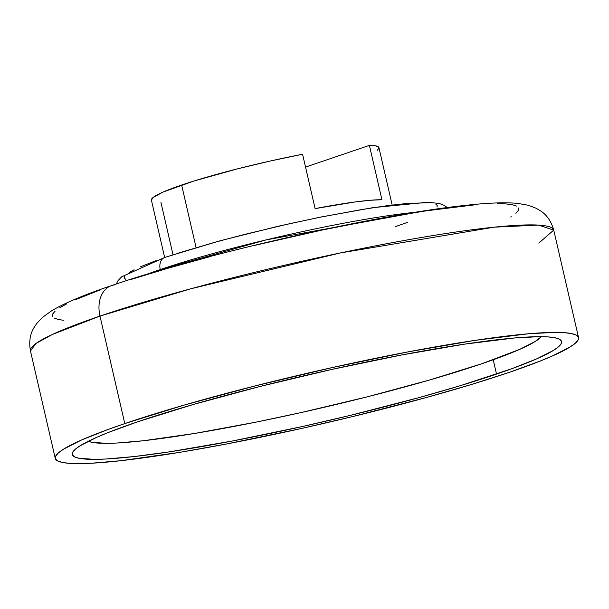 <?xml version="1.0" encoding="UTF-8"?>
<svg xmlns="http://www.w3.org/2000/svg" width="609" height="609" viewBox="0 0 609 609"><rect width="100%" height="100%" fill="white"/><g stroke="black" fill="none" stroke-linecap="round" stroke-linejoin="round"><path stroke-width="0.91" d="M496.525 374.093A251.06 24.588 -13 0 1 230.271 441.411A251.06 24.588 -13 0 1 72.288 454.489A251.06 24.588 -13 0 1 137.291 421.923L108.326 432.489L96.793 437.292L80.175 445.735L75.25 449.282L72.654 452.335L72.41 454.87L74.519 456.857L78.964 458.272L94.661 459.361L105.768 459.019L133.95 456.575L169.157 451.893L232.136 441.053L302.414 426.513L350.35 415.368L419.266 397.54L460.663 385.581L511.948 368.673L537.024 358.724L553.642 350.289L558.567 346.742L561.163 343.682L561.407 341.154L559.298 339.167L554.852 337.751L548.115 336.914L539.155 336.663L514.917 337.934L464.659 344.131L401.681 354.971L331.403 369.511L259.876 386.509L193.259 404.498L137.291 421.923A251.06 24.588 -13 0 1 403.546 354.613A251.06 24.588 -13 0 1 561.528 341.535A251.06 24.588 -13 0 1 496.525 374.093L493.221 359.767L496.525 374.093M541.317 336.67A234.435 22.967 -13 0 1 481.871 363.725L519.69 349.376L535.204 341.497L541.317 336.67M392.15 204.928L378.927 147.637A116.745 11.434 167 0 0 369.397 145.376L381.942 199.714A116.745 11.434 167 0 0 315.119 208.613L302.574 154.267A116.745 11.434 167 0 0 181.642 185.022L196.083 247.558L181.642 185.022A116.745 11.434 167 0 0 151.413 200.163L164.643 257.455M415.414 212.29A172.225 16.869 167 0 0 160.243 269.551A11.678 8.351 -108.8 0 1 164.75 257.417A11.678 8.351 71.2 0 0 160.243 269.551L266.171 239.885L418.649 211.993M395.721 226.533L407.36 222.414M160.243 269.551L160.411 270.267L160.243 269.551A172.225 16.869 167 0 0 146.959 274.271L160.243 269.551M55.267 458.417A268.523 26.301 -13 0 1 124.799 423.59L184.656 404.947L255.909 385.71L332.407 367.531L407.581 351.972L474.936 340.385L528.688 333.755L554.616 332.4L564.2 332.666L571.409 333.557L576.16 335.072L578.421 337.196L578.154 339.906L575.383 343.171L570.115 346.97L552.34 355.991L540 361.137L509.025 372.434L470.658 384.713L426.391 397.502L352.672 416.571L301.409 428.492L226.243 444.052L180.089 452.289L121.221 460.655L91.076 463.259L79.2 463.624L69.616 463.358L62.415 462.467L57.657 460.944L55.404 458.828L55.663 456.118L58.441 452.852L63.709 449.054L81.477 440.025L108.303 429.391L124.799 423.59A268.523 26.301 -13 0 1 409.575 351.591A268.523 26.301 -13 0 1 578.55 337.607A268.523 26.301 -13 0 1 509.025 372.434A268.523 26.301 -13 0 1 224.241 444.425A268.523 26.301 -13 0 1 55.267 458.417L30.45 350.913L36.053 343.43L52.389 334.455L99.975 316.086L124.799 423.59L99.975 316.086A268.523 26.301 167 0 0 30.45 350.913C28.867 341.893 30.016 334.174 33.914 327.749L36.753 323.455L42.653 317.251L51.537 310.849C64.859 302.947 84.841 294.535 111.485 285.621C202.637 254.082 378.988 214.109 466.387 205.286C487.565 202.888 504.587 202.249 517.444 203.36L528.125 205.225L536.103 208.232L540.533 210.851C546.813 214.916 551.214 221.333 553.733 230.103A268.523 26.301 167 0 0 384.759 244.087A268.523 26.301 167 0 0 99.975 316.086A29.232 20.904 -108.8 0 1 111.257 285.705A29.232 20.904 71.2 0 0 99.975 316.086L190.686 288.803L340.355 252.956L494.127 227.18L538.622 225.109L553.733 230.103L538.813 243.12M176.953 253.504L215.388 242.131L244.376 234.473L290.12 223.602L320.418 217.177L362.659 209.374L387.111 205.697L407.482 203.406L428.713 202.751M435.861 204.198L437.209 205.469L437.056 207.083M125.842 279.455L124.495 278.191L124.647 276.57M129.458 272.345L134.064 269.779M140.085 266.948L156.125 260.591M99.648 290.12L75.744 299.605M66.777 303.822L59.91 307.644M55.213 311.032L52.739 313.939L52.503 316.353M54.521 318.241L58.753 319.596L63.405 320.25M510.669 216.987L511.187 216.675M515.876 213.295L518.35 210.379L518.586 207.966M516.577 206.078L512.336 204.723L505.919 203.924L497.37 203.688M474.274 204.898L426.369 210.805L387.4 217.246L322.115 230.05L253.679 245.617M209.214 256.876L167.688 268.341L130.691 279.569M111.257 285.705A29.232 20.904 -108.8 0 1 114.347 284.951M164.75 257.417A11.678 8.351 -108.8 0 1 165.983 257.12M151.42 200.194L152.966 197.598L163.045 192.063L193.677 181.109L237.609 168.815L270.305 161.004L302.574 154.267L315.119 208.613L354.986 201.967L370.417 200.254L381.942 199.714L369.397 145.376L305.535 167.087L369.397 145.376L374.9 145.718L378.098 146.655L378.927 148.162L377.374 150.21M160.943 202.432L173.002 254.676M87.81 441.007L91.959 442.332L106.621 443.344L116.989 443.025L143.305 440.749L194.697 433.441L256.381 422.06L300.618 412.674L367.41 396.802L429.611 380.001L481.871 363.725A234.435 22.967 -13 0 1 247.3 423.864A234.435 22.967 -13 0 1 88.328 441.251M447.326 207.585L444.227 205.355L439.264 203.467L427.685 202.249L372.815 207.669L320.121 217.169L277.871 226.32L219.994 240.799L164.841 257.386L121.648 276.791L118.024 280.665L116.22 284.03M578.55 337.607L553.733 230.103"/></g></svg>
